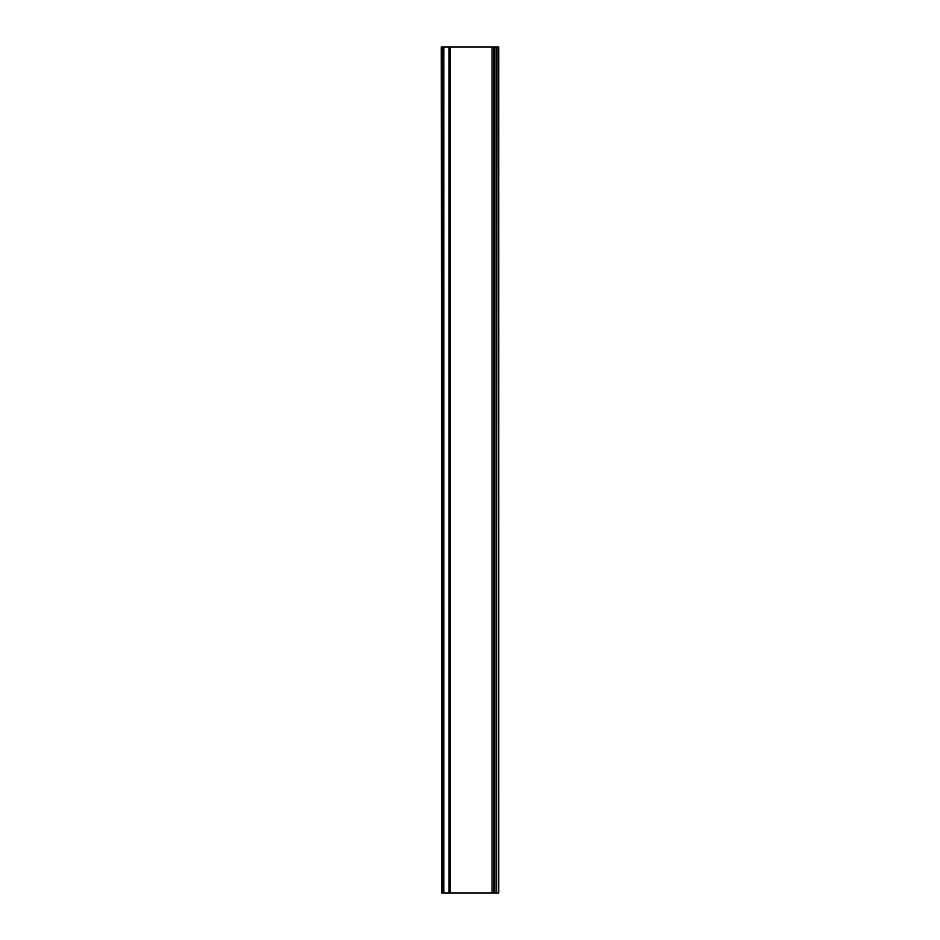 <?xml version="1.0" encoding="UTF-8"?>
<svg xmlns="http://www.w3.org/2000/svg" width="940" height="940" viewBox="0 0 940 940"><rect width="100%" height="100%" fill="white"/><g stroke="black" fill="none" stroke-linecap="round" stroke-linejoin="round"><path stroke-width="1.41" d="M441.73 47L441.73 893L441.236 47L498.764 47L498.764 893L498.188 47M493.629 47L493.629 893L496.649 893L496.673 47L496.649 893L498.188 893M450.107 47L450.107 893L492.031 893L492.031 47M493.629 893L492.031 893M450.107 893L448.979 893L448.979 47M443.856 47L443.856 893L448.979 893M443.856 893L442.987 893L442.987 47M441.73 893L442.987 893M494.957 893L494.957 47"/></g></svg>
